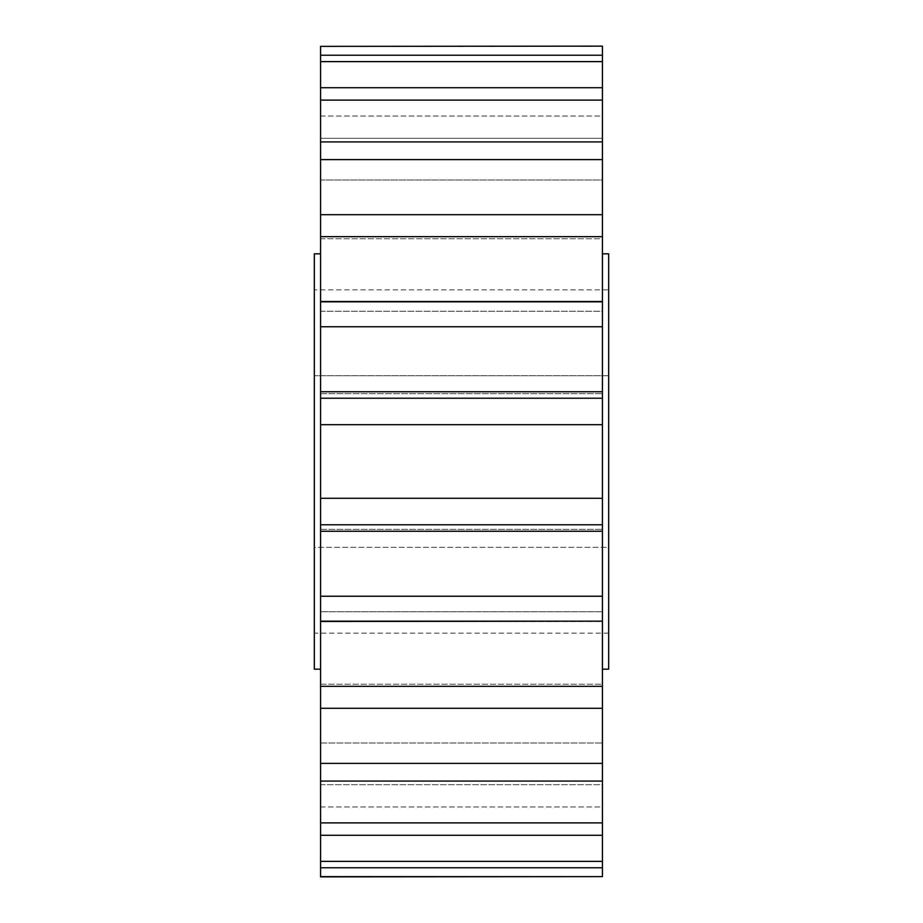 <?xml version="1.0" encoding="UTF-8"?>
<svg xmlns="http://www.w3.org/2000/svg" width="923" height="923" viewBox="0 0 923 923"><rect width="100%" height="100%" fill="white"/><g stroke="black" fill="none" stroke-linecap="round" stroke-linejoin="round"><path stroke-width="0.69" stroke-dasharray="4.62 3.46" d="M602.419 253.825L602.419 669.175L602.419 253.825M320.581 669.175L320.581 253.825L320.581 669.175M602.419 876.85L320.581 876.85M602.419 876.631L602.419 806.956L320.581 806.956L320.581 867.77L602.419 867.77L602.419 806.956L602.419 867.77L602.419 861.378L320.581 861.378L320.581 867.77L320.581 806.956L320.581 876.631M602.419 861.378L602.419 784.7L320.581 784.7L320.581 835.28L602.419 835.28L602.419 784.7L602.419 835.28L602.419 822.889L320.581 822.889L320.581 835.28L320.581 784.7L320.581 861.378M602.419 822.889L602.419 743.003L320.581 743.003L320.581 781.077L602.419 781.077L602.419 743.003L602.419 781.077L602.419 763.39L320.581 763.39L320.581 781.077L320.581 743.003L320.581 822.889M602.419 763.39L602.419 684.255L320.581 684.255L320.581 708.299L602.419 708.299L602.419 684.255L602.419 708.299L602.419 686.343L320.581 686.343L320.581 708.299L320.581 684.255L320.581 763.39M320.581 621.479L602.419 621.479L602.419 596.235L320.581 596.235L320.581 621.479L320.581 611.73L320.581 621.479L320.581 611.73L602.419 611.73L602.419 621.479L602.419 611.73L602.419 621.179L320.581 621.179L320.581 617.602L320.581 686.343M320.581 524.783L602.419 524.783L602.419 498.293L320.581 498.293L320.581 596.235M320.581 424.707L602.419 424.707L602.419 398.217L320.581 398.217L320.581 498.293M320.581 326.765L602.419 326.765L602.419 301.821L320.581 301.821L320.581 398.217M602.419 236.657L602.419 214.701L602.419 238.745L602.419 214.701L320.581 214.701L320.581 311.27L320.581 301.521L602.419 301.521L602.419 236.657L320.581 236.657M602.419 159.61L602.419 179.997L602.419 141.923L320.581 141.923L320.581 238.745L602.419 238.745L602.419 159.61L320.581 159.61M602.419 100.111L602.419 138.3L602.419 87.72L320.581 87.72L320.581 179.997L602.419 179.997L602.419 100.111L320.581 100.111M602.419 61.622L602.419 116.044L602.419 55.23L320.581 55.23L320.581 138.3L602.419 138.3L602.419 61.622L320.581 61.622M320.581 46.15L602.419 46.15M602.419 524.783L602.419 596.235M602.419 621.179L602.419 686.343M602.419 424.707L602.419 498.293M602.419 326.765L602.419 398.217M320.581 301.521L320.581 311.27L602.419 311.27L602.419 301.521M602.419 46.369L602.419 116.044L320.581 116.044L320.581 46.369M602.419 391.756L602.419 393.671L602.419 391.756L320.581 391.756M314.328 547.316L314.328 375.684L314.328 547.316L608.672 547.316L608.672 633.132L608.672 375.684L608.672 547.316L314.328 547.316M314.328 289.868L314.328 375.684L314.328 289.868L608.672 289.868L608.672 375.684L608.672 289.868M314.328 253.825L314.328 669.175M608.672 253.825L608.672 669.175M608.672 633.132L314.328 633.132M608.672 375.684L314.328 375.684L608.672 375.684M320.581 393.671L602.419 393.671L320.581 393.671M320.581 116.044L602.419 116.044M320.581 138.3L602.419 138.3M320.581 179.997L602.419 179.997M320.581 238.745L602.419 238.745M320.581 311.27L602.419 311.27M320.581 531.244L602.419 531.244M320.581 529.329L602.419 529.329L320.581 529.329M320.581 806.956L602.419 806.956M320.581 784.7L602.419 784.7M320.581 743.003L602.419 743.003M320.581 684.255L602.419 684.255M320.581 611.73L602.419 611.73"/><path stroke-width="1.38" d="M602.419 669.175L608.672 669.175L608.672 253.825L602.419 253.825M320.581 669.175L314.328 669.175L314.328 253.825L320.581 253.825M320.581 596.235L602.419 596.235L602.419 621.179L320.581 621.179L320.581 524.783L602.419 524.783L602.419 398.217L320.581 398.217L320.581 424.707L602.419 424.707M320.581 686.343L602.419 686.343L602.419 708.299L320.581 708.299L320.581 621.179M320.581 763.39L602.419 763.39L602.419 781.077L320.581 781.077L320.581 708.299M320.581 822.889L602.419 822.889L602.419 835.28L320.581 835.28L320.581 781.077M320.581 861.378L602.419 861.378L602.419 867.77L320.581 867.77L320.581 835.28M320.581 876.631L602.419 876.631L320.581 876.85L320.581 867.77M602.419 46.15L320.581 46.369L602.419 46.15M320.581 55.23L602.419 55.23L602.419 61.622L320.581 61.622L320.581 46.369M320.581 87.72L602.419 87.72L602.419 100.111L320.581 100.111L320.581 61.622M320.581 141.923L602.419 141.923L602.419 159.61L320.581 159.61L320.581 100.111M320.581 214.701L602.419 214.701L602.419 236.657L320.581 236.657L320.581 159.61M320.581 301.821L602.419 301.821L602.419 326.765L320.581 326.765L320.581 236.657M602.419 596.235L602.419 524.783M602.419 686.343L602.419 621.179L320.581 621.479M602.419 763.39L602.419 708.299M602.419 822.889L602.419 781.077M602.419 861.378L602.419 835.28M602.419 876.631L602.419 867.77M602.419 55.23L602.419 46.369M602.419 87.72L602.419 61.622M602.419 141.923L602.419 100.111M602.419 214.701L602.419 159.61M602.419 301.821L602.419 236.657M602.419 398.217L602.419 326.765M602.419 498.293L320.581 498.293L320.581 524.783M320.581 498.293L320.581 424.707M320.581 398.217L320.581 326.765M320.581 391.756L602.419 391.756M320.581 301.521L602.419 301.521M320.581 531.244L602.419 531.244"/></g></svg>
